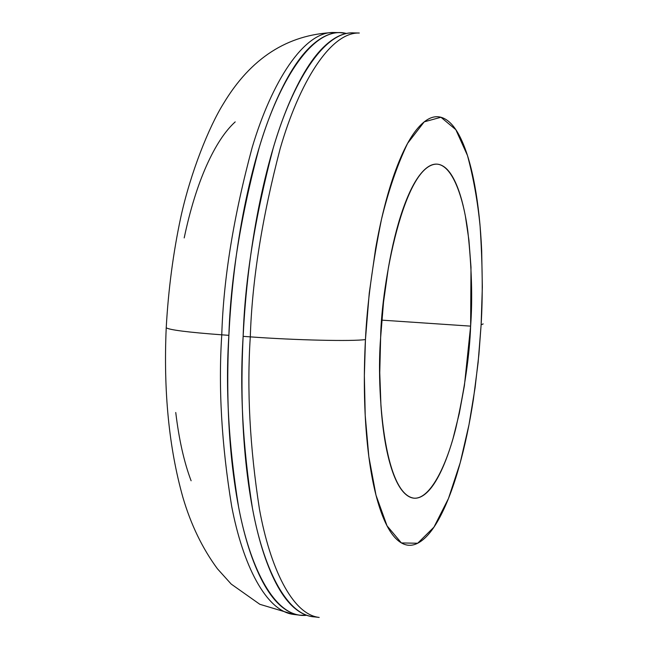 <?xml version="1.0" encoding="UTF-8"?>
<svg xmlns="http://www.w3.org/2000/svg" width="650" height="650" viewBox="0 0 650 650"><rect width="100%" height="100%" fill="white"/><g stroke="black" fill="none" stroke-linecap="round" stroke-linejoin="round"><path stroke-width="0.97" d="M354.144 32.914C344.939 32.191 335.368 36.335 325.447 45.337C312.561 57.021 300.227 76.862 288.429 104.845C276.616 133.079 266.679 167.472 258.602 208.033C250.567 248.779 245.416 291.558 243.141 336.359L250.299 336.871C296.254 340.234 352.552 341.477 365.446 339.56C367.144 304.005 372.491 263.924 381.493 219.294C388.586 190.271 397.296 164.946 407.631 143.309L424.239 121.834L440.96 117.26L455.829 129.675L467.464 155.488C473.403 177.499 477.612 201.021 480.082 226.062C482.544 263.372 482.885 296.286 481.122 324.789L478.116 362.611L473.363 399.531C469.617 423.865 464.896 446.176 459.184 466.473C453.464 486.801 447.038 503.685 439.92 517.124C432.778 530.587 425.36 539.297 417.674 543.246C409.955 547.186 402.545 545.472 395.436 538.111C388.302 530.668 382.143 517.546 376.943 498.753C371.751 479.83 368.111 456.495 366.039 428.748C363.992 400.887 363.797 371.158 365.446 339.56L369.257 293.101L375.619 248.584C380.729 219.643 386.969 194.74 394.347 173.867C401.716 153.132 409.467 137.979 417.593 128.391C425.701 118.909 433.493 115.196 440.96 117.26C448.411 119.348 455.024 126.425 460.817 138.491C466.602 150.532 471.258 166.27 474.801 185.713C478.335 205.107 480.626 226.769 481.683 250.681L482.341 287.121L481.122 324.789L483.169 323.928L481.122 324.789L478.912 354.396L475.052 387.952L468.999 424.694L460.224 462.702L448.459 498.509L433.94 527.158L417.674 543.246L401.391 542.937L387.026 525.817L376.009 495.219L368.834 456.633L365.211 415.456L364.358 375.684L365.446 339.56C352.552 341.477 296.254 340.234 250.299 336.871C246.789 389.667 249.828 447.046 259.423 509.015C270.01 567.678 292.256 614.429 319.183 617.435C292.256 614.429 270.01 567.678 259.423 509.015C249.828 447.046 246.789 389.667 250.299 336.871L243.141 336.359C239.631 389.09 242.734 446.412 252.46 508.316C263.177 566.922 285.651 613.649 312.812 616.688L319.183 617.435M221.772 334.823C218.278 387.368 221.577 444.503 231.668 506.236C242.775 564.679 265.915 611.333 293.8 614.461C265.915 611.333 242.775 564.679 231.668 506.236C221.577 444.503 218.278 387.368 221.772 334.823C188.151 332.304 169.658 329.964 166.286 327.811L166.237 327.283L166.286 327.811C169.658 329.964 188.151 332.304 221.772 334.823C223.429 278.947 233.578 216.466 252.2 147.396C271.627 82.071 303.761 31.444 333.767 32.5C303.761 31.444 271.627 82.071 252.2 147.396C233.578 216.466 223.429 278.947 221.772 334.823L228.881 335.335L221.772 334.823M306.491 615.249L300.129 615.201C272.48 612.105 249.568 565.427 238.582 506.927C228.613 445.136 225.379 387.936 228.881 335.335C230.563 279.386 240.662 216.832 259.179 147.672C278.484 82.266 310.383 31.574 340.129 32.63L346.409 33.451C335.514 30.631 324.106 34.491 312.203 45.037C299.114 56.696 286.593 76.481 274.633 104.398C262.657 132.559 252.582 166.871 244.424 207.326C236.316 247.967 231.132 290.639 228.881 335.335C226.712 380.006 227.687 421.793 231.806 460.696C235.982 499.395 242.653 531.448 251.802 556.871C260.959 582.067 271.464 599.097 283.319 607.977C290.981 613.746 298.74 616.184 306.589 615.282M380.632 337.618C381.331 284.18 404.072 164.003 436.808 164.133C452.254 164.946 463.352 196.812 467.829 231.294C471.729 267.386 472.656 299 470.624 326.129L381.81 320.141L470.624 326.129L470.998 267.142L468.918 240.102L465.351 215.946C462.467 200.777 458.713 188.654 454.098 179.587C449.467 170.511 444.234 165.417 438.392 164.304C432.534 163.223 426.481 166.587 420.241 174.403C413.985 182.284 408.062 194.334 402.472 210.535C396.882 226.818 392.161 246.041 388.318 268.198L383.524 302.209L380.632 337.618L379.754 372.71L380.949 405.779C382.46 427.091 385.158 445.185 389.041 460.054C392.925 474.841 397.597 485.371 403.033 491.644C408.468 497.851 414.188 499.671 420.192 497.104C426.189 494.512 432.006 488.101 437.661 477.864C443.308 467.634 448.419 454.545 453.009 438.604L459.29 413.433L464.401 385.678L470.624 326.129C469.633 354.721 464.709 388.708 455.853 428.098C446.55 465.733 430.04 499.679 413.871 498.152C383.89 493.959 376.334 389.066 380.632 337.618M235.203 121.883C225.022 131.105 215.443 145.722 206.481 165.742C197.519 185.892 190.093 209.95 184.194 237.924M175.752 412.498C178.977 439.481 184.096 462.239 191.108 480.773M359.312 33.02C330.338 31.98 299.162 82.851 280.207 148.509C262.023 217.937 252.054 280.727 250.299 336.871C252.054 280.727 262.023 217.937 280.207 148.509C299.162 82.851 330.338 31.98 359.312 33.02L352.909 32.89C323.676 31.842 292.256 82.656 273.179 148.232C254.881 217.571 244.871 280.28 243.141 336.359C240.955 381.127 241.857 423.012 245.854 462.004C249.917 500.776 256.433 532.886 265.395 558.35C274.365 583.57 284.668 600.616 296.303 609.489C302.331 614.12 308.417 616.59 314.567 616.899M338.609 32.597L333.767 32.5C287.487 34.483 250.729 58.167 223.494 103.569C208.983 126.823 190.653 172.307 180.806 217.165C173.225 252.663 168.358 289.518 166.221 327.738C163.41 391.219 168.959 447.72 182.861 497.25C190.848 524.517 202.377 548.372 217.433 568.791L231.221 584.09L259.846 604.305L293.8 614.461L298.374 614.997"/></g></svg>
